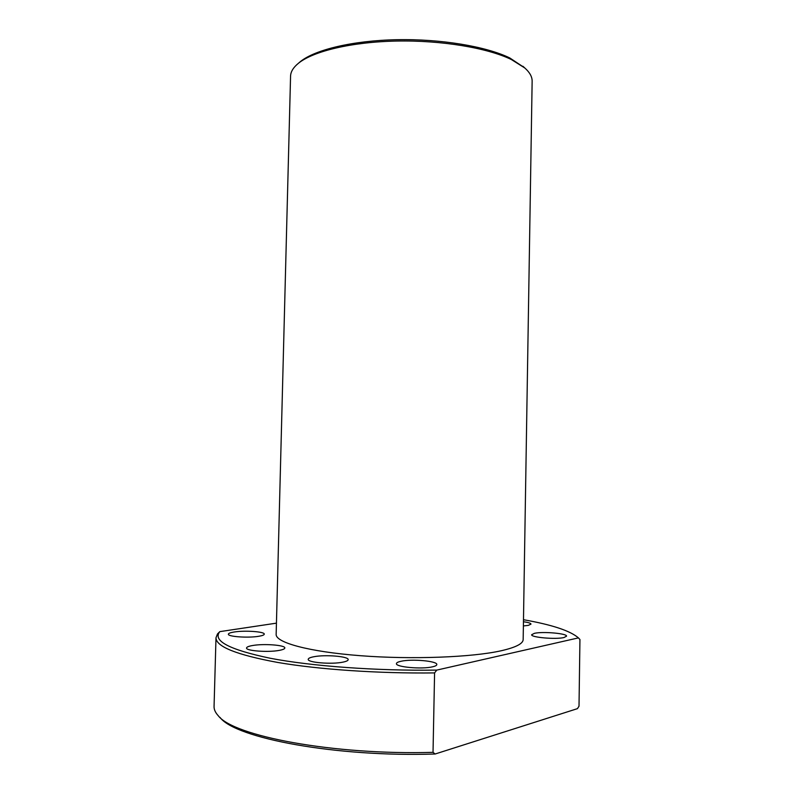 <?xml version="1.0" encoding="UTF-8"?>
<svg xmlns="http://www.w3.org/2000/svg" width="794" height="794" viewBox="0 0 794 794"><rect width="100%" height="100%" fill="white"/><g stroke="black" fill="none" stroke-linecap="round" stroke-linejoin="round"><path stroke-width="1.19" d="M258.715 636.292C248.194 638.128 227.541 636.669 228.374 634.178C228.503 633.314 230.458 632.59 234.23 631.994C244.86 630.238 264.918 631.657 264.263 634.158C264.164 634.982 262.318 635.696 258.715 636.292M279.141 650.405C268.025 652.549 245.624 650.852 246.547 647.973C246.686 647.011 248.691 646.187 252.581 645.522C263.816 643.477 285.532 645.115 284.828 648.003C284.728 648.926 282.833 649.73 279.141 650.405M342.988 662.127C331.763 664.588 307.209 662.553 308.221 659.288C308.34 658.295 310.186 657.452 313.769 656.757C325.143 654.415 348.933 656.39 348.169 659.665C348.09 660.618 346.363 661.432 342.988 662.127M432.571 666.811C421.892 669.471 395.352 667.069 396.444 663.595C396.524 662.682 398.052 661.908 401.03 661.273C411.897 658.742 437.613 661.055 436.809 664.558C436.76 665.422 435.34 666.176 432.571 666.811M523.385 625.94L528.328 625.374L530.988 624.114C530.809 623.201 528.288 622.407 523.454 621.732M534.431 633.324L531.652 634.724C530.67 637.393 555.83 639.607 563.998 637.532L566.559 636.173C567.293 633.473 542.778 631.329 534.431 633.324M298.802 62.954L300.37 61.614C315.029 49.685 352.814 40.583 396.891 39.7C440.958 38.817 485.978 46.399 509.708 57.912L524.477 67.689M532.139 81.286C532.228 76.849 529.787 72.423 524.814 67.996L511.366 59.53C487.288 47.858 441.454 40.166 396.593 41.05C351.712 41.943 313.283 51.183 298.445 63.262C293.294 67.46 290.664 71.788 290.564 76.224L276.153 634.356C275.498 642.505 308.548 651.715 360.188 655.685C411.729 659.685 472.172 657.353 501.361 650.723C515.832 647.388 523.107 643.656 523.167 639.527L532.139 81.286M215.998 637.731L214.062 706.452C213.963 709.499 215.363 712.585 218.251 715.722C233.396 736.058 333.43 755.283 433.028 752.345L435.152 754.002L577.446 708.645L579.015 706.194L579.938 639.498L578.429 637.89L436.779 670.096L434.586 672.915C378.738 673.62 318.831 669.491 277.751 662.454C236.523 654.832 215.938 646.584 215.998 637.731L217.487 633.949L219.809 631.637C212.375 640.758 229.178 649.631 270.228 658.256C311.506 666.186 376.604 670.999 436.779 670.096M435.152 754.002C336.199 757.307 235.451 738.132 220.236 717.677L219.859 717.31M276.451 623.151L219.809 631.637M578.429 637.89C570.231 630.773 551.909 624.719 523.484 619.717M433.028 752.345L434.586 672.915M522.958 66.279L524.814 67.996M300.37 61.614L298.445 63.262"/></g></svg>
